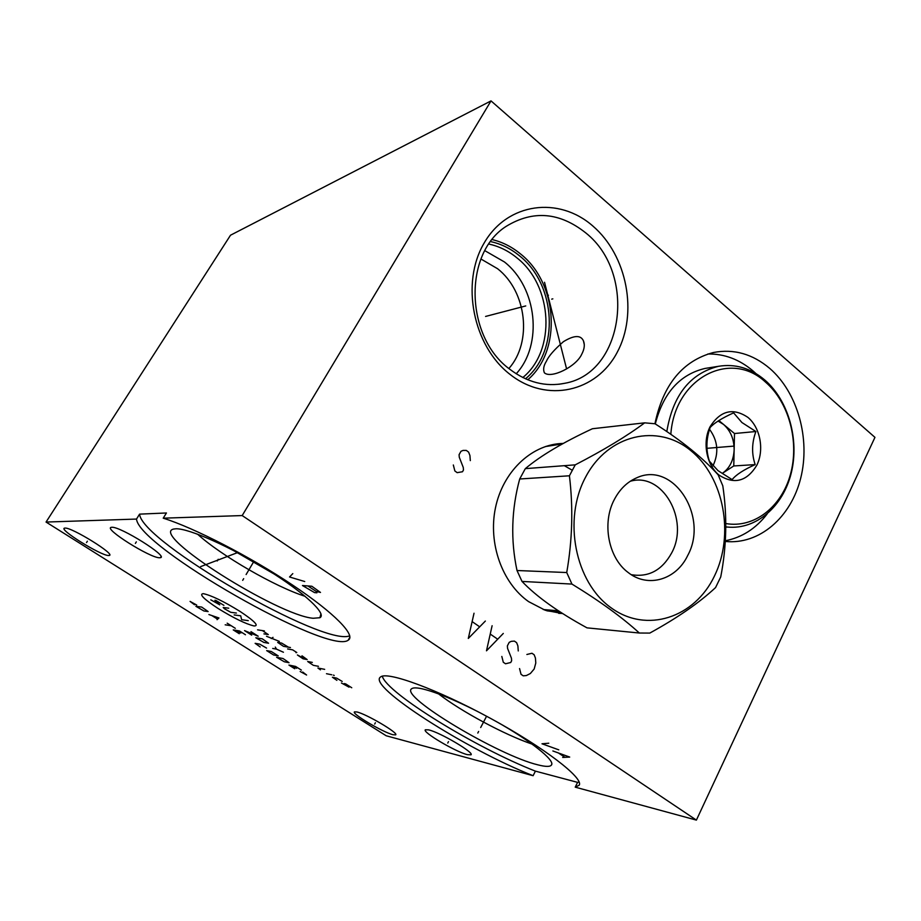 <?xml version="1.0" encoding="UTF-8"?>
<svg xmlns="http://www.w3.org/2000/svg" width="921" height="921" viewBox="0 0 921 921"><rect width="100%" height="100%" fill="white"/><g stroke="black" fill="none" stroke-linecap="round" stroke-linejoin="round"><path stroke-width="1.38" d="M533.109 775.701C466.935 749.809 366.42 685.8 380.569 676.97C387.108 671.018 436.761 689.081 490.386 718.299C544.081 747.449 583.949 778.164 579.205 785.199L575.222 787.156L696.391 820.104L874.95 437.36L491.02 100.896L230.515 235.212L46.05 522.057L386.187 735.764L533.109 775.701L535.412 771.142L577.594 782.366L579.148 782.067M575.222 787.156L577.594 782.366M382.284 676.198C386.647 693.099 476.042 747.967 535.412 771.142M46.05 522.057L136.504 519.064L139.578 514.137C141.408 541.824 324.422 647.233 349.761 635.789M491.02 100.896L242.188 515.564L163.224 518.178C193.986 527.756 249.902 556.537 292.222 584.812C334.68 613.121 356.369 635.663 348.173 640.222C328.532 655.303 138.714 547.039 136.504 519.064M242.188 515.564L696.391 820.104M108.563 555.513C101.08 555.824 57.781 528.896 64.643 528.124L65.034 528.078C71.838 527.238 116.207 554.81 109.219 555.455L108.563 555.513M392.979 734.716C382.975 732.345 351.005 713.384 354.504 711.864L356.864 711.968C366.351 713.959 399.196 733.381 395.65 734.866L392.979 734.716M467.361 754.656C455.515 751.812 421.749 731.838 425.375 729.766L428.61 729.869C439.847 732.276 474.626 752.756 471.011 754.817L467.361 754.656M159.494 557.758C150.192 558.057 103.083 528.447 111.291 527.342L111.844 527.284C120.317 526.317 168.704 556.675 160.438 557.677L159.494 557.758M163.224 518.178L166.436 512.974L139.578 514.137M313.198 618.267C277.946 615.596 149.329 534.433 173.551 529.068L175.98 528.781C188.851 528.332 230.791 546.959 267.758 569.995C304.851 593.02 327.162 614.111 319.898 617.726L313.198 618.267M305.15 596.324C275.402 586.942 220.89 555.513 197.543 534.157M273.974 573.933L232.932 550.194M562.789 443.738L557.078 443.876M562.57 613.444L558.69 613.34M562.938 613.674L545.22 610.255L528.608 601.632C502.221 583.097 488.026 543.563 495.44 507.943C502.751 472.277 530.335 445.626 560.336 443.554L563.387 443.404M592.928 226.094C627.316 255.589 638.218 313.485 617.139 352.455C596.566 391.816 546.936 403.536 510.165 374.502C473.06 346.089 460.385 282.908 484.216 242.914C507.506 202.482 558.909 196.046 592.928 226.094M654.935 423.741C663.132 384.552 682.634 360.802 713.441 352.501C733.853 348.622 752.653 353.952 769.852 368.504C797.724 392.691 810.538 438.96 800.717 478.137C791.024 517.36 759.353 544.956 725.288 541.444M585.86 232.978C637.102 273.572 624.001 372.913 564.907 383.263C545.704 387.154 527.319 382.48 509.774 369.229C465.128 336.959 463.171 253.344 506.274 226.29C533.121 209.942 559.646 212.175 585.86 232.978M527.768 379.774C561.983 350.671 558.161 283.587 520.618 254.012C511.972 246.874 502.498 242.062 492.182 239.587M546.475 361.113C548.64 356.116 554.292 349.635 563.445 341.656C574.082 335.152 580.748 334.887 583.442 340.862C584.996 344.661 584.421 349.128 581.715 354.274C576.178 366.696 551.011 379.038 544.369 372.786C542.953 369.436 543.655 365.545 546.475 361.113M490.628 241.601C501.128 243.869 510.775 248.635 519.559 255.877C556.457 284.865 559.669 351.074 525.477 378.796M488.878 244.065C499.09 246.275 508.461 250.892 517.003 257.926C552.945 286.097 556.088 350.544 522.806 377.529M516.209 373.788C543.125 344.627 537.185 287.686 504.42 261.944L484.86 250.685M480.946 259.008L497.593 268.725C526.812 291.566 532.476 342.117 508.876 368.527M755.922 373.558L753.079 370.99C739.425 359.397 724.355 353.733 707.881 353.986M767.112 514.045C755.773 528.654 741.854 537.553 725.334 540.754M532.039 744.087C504.961 734.97 460.891 711.277 438.615 693.927M477.377 711.38C452.695 698.935 433.895 691.326 420.966 688.551C416.096 687.607 412.976 687.676 411.618 688.77C399.346 696.195 498.664 755.634 538.014 764.879C545.739 766.859 550.24 766.894 551.518 764.96C555.167 760.378 530.484 740.668 495.728 721.224M644.677 422.843L592.422 428.737C563.053 442.414 540.685 455.711 525.315 468.639L519.697 478.989C511.431 509.497 510.522 540.005 517.003 570.513L522.011 581.427C536.598 596.693 558.276 612.166 587.022 627.857L639.358 633.026L649.8 633.084C677.453 617.876 699.373 602.702 715.571 587.563L720.729 576.949C726.657 546.464 727.337 516.094 722.801 485.828L718.138 474.822C702.735 457.783 681.69 440.768 655.027 423.764L644.677 422.843C627.074 435.99 603.923 449.989 575.234 464.852L569.42 475.789C573.288 507.874 572.39 540.12 566.726 572.54L571.941 584.075C599.87 601.171 622.343 617.496 639.358 633.026M519.697 478.989L569.42 475.789M517.003 570.513L566.726 572.54M525.315 468.639L575.234 464.852M585.629 477.066C562.673 519.559 575.072 582.302 611.037 607.756C646.669 633.867 694.641 617.657 714.42 576.097C734.716 534.882 724.044 477.354 690.738 450.553C657.767 423.165 608.067 434.171 585.629 477.066M687.688 555.536C709.205 516.554 673.113 460.35 636.457 477.93C627.213 481.982 619.891 489.086 614.48 499.251C601.62 522.84 608.332 558.126 628.295 572.597C648.062 588.335 676.325 579.677 687.688 555.536M631.276 574.681C648.58 577.536 662.038 570.283 671.662 552.934C689.806 520.066 662.464 471.667 630.263 481.269M522.011 581.427L571.941 584.075M666.816 431.546C672.906 395.27 690.094 373.523 718.368 366.328C735.154 363.53 750.627 368.089 764.787 380.005C788.457 400.382 799.497 439.616 791.277 472.922C783.172 506.262 756.452 529.748 727.705 527.077L725.783 526.858M655.303 423.936C663.304 392.933 679.871 374.433 705.002 368.446L708.088 367.951M670.833 434.309C674.656 377.817 730.71 349.232 765.535 382.123C788.963 402.27 799.486 441.562 790.506 474.177C781.676 506.826 754.115 528.573 725.783 523.542M747.956 417.42C733.104 407.439 720.475 410.524 710.103 426.676C702.124 442.149 706.465 465.105 719.197 475.213C734.336 484.78 746.885 481.453 756.82 465.232C764.43 449.932 760.343 427.712 747.956 417.42M755.174 464.598C751.524 453.869 751.766 442.84 755.888 431.523L741.912 422.52L733.611 412.85C722.052 418.088 714.236 422.958 710.16 427.471C706.108 439.006 705.843 450.242 709.389 461.156L717.943 470.596L732.114 479.611C736.017 474.776 743.696 469.768 755.174 464.598L733.772 465.957L734.498 433.526L718.887 420.563M755.888 431.523L734.498 433.526M718.081 421.07L723.526 424.42C730.56 430.694 734.095 439.133 734.141 449.736C733.623 460.304 729.72 468.156 722.421 473.29L733.772 465.957M712.958 465.888C719.025 452.982 717.896 440.802 709.561 429.37M519.559 668.554L521.033 674.322L523.232 675.83L526.34 675.553L530.346 673.527L534.168 669.014L535.792 663.005L535.423 658.008L534.157 654.762L531.97 653.254L526.87 654.486M501.818 656.443L503.303 662.268L505.525 663.776L510.718 662.51L511.639 660.748L511.454 658.227L507.563 648.372L507.379 645.851L509.232 642.328L511.259 641.338L514.39 641.108L516.6 642.639L517.89 645.909L518.258 650.94M492.113 625.716L486.484 650.813L503.292 633.441M497.34 638.955L490.605 634.327M474.027 613.225L468.305 638.449L485.355 621.053M479.323 626.568L472.508 621.871M551.702 299.152L552.842 298.853L551.702 299.152M525.753 305.933L485.586 316.433M547.293 295.514L548.421 295.215M544.53 282.286L566.599 368.93M730.422 446.397L731.7 446.294L730.422 446.397M453.328 464.978L454.859 470.965L457.161 472.657L462.503 471.748L463.459 470.032L463.275 467.477L459.28 457.253L459.084 454.698L460.995 451.278L463.09 450.415L466.325 450.415L468.605 452.119L469.929 455.515L470.309 460.615M243.674 578.664L242.684 580.345L243.674 578.664M246.114 574.531L253.759 561.614M292.797 573.622L289.539 576.983L304.736 581.531M311.851 586.251L302.468 585.526L314.533 592.594L316.893 592.802L316.133 591.386L320.485 592.433L311.851 586.251M307.913 585.94L316.133 591.386M478.632 731.458L477.803 733.058L478.632 731.458M480.693 727.509L486.576 716.239M548.778 743.212L541.997 743.777L558.782 749.844M562.673 757.442L569.708 757.074L552.865 750.96M558.771 753.205L564.665 757.108M218.219 559.289L217.206 560.993M200.686 566.599L237.549 552.623M87.38 541.203L86.516 542.573M375.388 722.755L374.674 724.067M448.504 741.624L447.744 743.063M136.331 541.87L135.375 543.402M239.944 611.36C223.573 601.298 211.358 595.392 203.311 593.654C198.775 594.08 203.737 599.053 218.231 608.562C233.83 618.164 245.769 623.966 254.035 625.958C259.342 626.015 254.645 621.145 239.944 611.36M223.907 605.35L215.767 600.4L214.858 600.296L219.762 604.844L210.782 599.824M236.375 613.052L230.757 612.304L224.436 608.758L223.193 607.492L228.742 608.194M234.141 614.929L240.715 615.815L241.636 619.695L248.279 620.639M257.581 629.849L264.373 630.897M263.913 633.878L268.299 634.581L262.416 630.597M266.503 636.284L279.351 641.384M273.019 637.355L271.269 638.552M288.446 647.187L281.653 643.088L277.682 642.409L283.449 646.312L290.46 647.532M295.963 652.667L296.792 652.505L292.625 649.846L287.605 648.948M301.984 655.81L307.165 659.574L303.078 658.803L297.402 654.969L305.622 659.286M312.311 662.395L307.683 661.508L313.301 665.307L318.482 666.32M324.676 669.348L317.895 668.001L320.416 669.843M326.495 673.712L331.756 674.782M333.344 675.105L334.219 675.438L333.344 675.105M342.221 681.448L336.625 678.121L332.4 677.246L336.902 680.331M341.438 683.002L349.036 687.158L344.109 683.566L345.709 683.912L351.741 687.745M251.721 635.156L244.549 630.609L258.202 636.227L250.973 631.633M255.808 637.746L263.855 642.421L268.564 643.238L262.324 638.84L255.808 637.746M272.708 648.453L276.496 649.132L275.298 647.072M276.496 649.132L283.438 652.241M196.714 605.039L190.071 601.401L194.504 604.752M195.885 606.317L203.921 610.98L208.134 611.556L201.711 607.077L195.885 606.317M217.057 619.683L218.956 617.979L208.894 614.537M211.945 615.631L217.402 619.073M225.173 624.806L231.252 625.75M227.165 623.172L235.327 628.329M245.47 634.753L239.391 630.908L233.243 629.906L239.276 633.717M240.784 633.026L236.743 630.471M266.56 648.085L259.653 644.124L255.129 643.33L260.183 646.922M266.687 650.617L273.583 654.969L278.211 655.856L271.269 651.481L266.687 650.617M276.576 657.272L284.347 661.773L289.033 662.706L283.092 658.538L276.576 657.272M301.397 670.108L295.537 666.413L288.918 665.066L294.732 668.738M296.585 668.289L292.682 665.825M300.177 671.501L306.601 675.024L302.721 672.042M731.769 446.282L718.276 447.387L731.769 446.282M733.669 446.132L706.994 448.32M560.682 612.235L544.772 609.656M561.672 612.879L546.867 610.807M545.347 446.57L562.409 443.945M348.173 640.222L349.922 637.113M320.945 613.72L319.898 617.726M560.336 443.554L557.124 443.876M564.907 383.263L558.897 384.264M583.442 340.862L584.294 344.673M551.771 763.728L551.518 764.96M109.219 555.455L109.668 554.753M160.438 557.677L161.025 556.721M545.405 446.558L557.504 444.429M543.24 609.529L558.46 610.796M635.202 478.494L636.457 477.93M572.332 470.274L564.32 465.681M727.705 527.077L725.783 527.088M718.368 366.328L705.002 368.446"/></g></svg>
